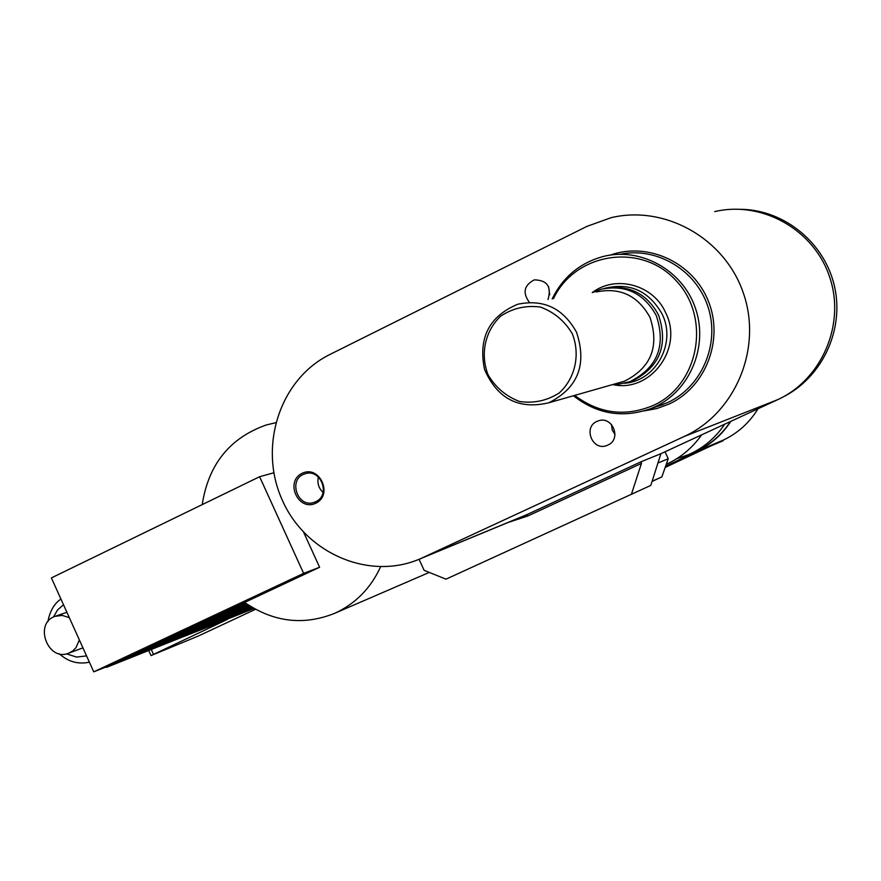<?xml version="1.0" encoding="UTF-8"?>
<svg xmlns="http://www.w3.org/2000/svg" width="881" height="881" viewBox="0 0 881 881"><rect width="100%" height="100%" fill="white"/><g stroke="black" fill="none" stroke-linecap="round" stroke-linejoin="round"><path stroke-width="1.32" d="M507.874 522.565L527.84 515.98L641.423 463.439L641.456 461.589L660.904 453.704L777.549 399.732C821.863 379.601 845.727 324.329 829.671 277.086C814.099 229.677 762.021 200.416 714.755 211.605M419.081 559.292L424.124 570.315L445.962 579.18L650.806 485.409L660.904 453.704M641.423 463.439L631.512 493.988M329.868 354.492L586.834 226.417L611.106 217.684C665.364 204.689 725.548 238.795 743.696 294.056C762.384 349.129 735.018 413.376 684.108 436.524L420.303 558.774C369.073 581.13 305.211 553.147 282.041 499.604C258.166 446.392 279.861 379.094 329.868 354.492M315.783 503.238C333.47 494.968 319.616 464.639 302.128 473.306C284.552 481.621 298.285 511.773 315.783 503.238M607.857 445.081L607.273 445.334C592.362 452.03 582.319 426.338 597.781 421.085C612.13 414.896 622.272 439.079 607.857 445.081M529.404 302.392C522.378 292.8 523.997 285.29 534.271 279.861C547.178 280.147 551.759 286.699 547.993 299.518M573.443 395.745C596.866 414.114 622.515 418.453 650.409 408.762L655.035 406.78C690.341 390.503 708.798 345.583 695.23 307.612C682.07 269.509 639.826 246.625 602.373 256.701C579.544 263.243 562.816 277.295 552.189 298.868M315.684 501.707L314.539 502.192C297.811 509.053 287.404 479.143 304.694 473.923C320.486 467.657 331.333 495.078 315.684 501.707M318.382 476.962C317.05 482.997 318.614 488.173 323.052 492.468M611.513 424.455L612.174 429.873L615.015 434.542M548.599 286.721L549.744 294.827M572.375 333.866C580.48 354.845 575.249 378.202 559.237 392.959C547.046 400.712 533.842 403.564 519.603 401.516C506.079 396.406 495.562 387.486 488.041 374.744C480.046 354.019 485.046 330.904 500.815 316.037C512.874 308.152 526.067 305.156 540.383 307.051C554.061 312.061 564.721 321.003 572.375 333.866M576.526 332.247C563.168 308.196 543.555 298.868 517.698 304.253C489.164 316.279 478.108 337.996 484.517 369.403C497.291 398.741 518.722 409.863 548.819 402.771C577.98 388.058 587.209 364.558 576.526 332.247M596.272 291.985C619.916 287.074 637.8 295.498 649.936 317.27C659.627 346.497 651.125 367.806 624.453 381.209L618.506 382.894M592.55 292.569L600.754 289.331C625.213 284.277 643.714 292.999 656.257 315.497C666.278 345.715 657.501 367.773 629.915 381.649L619.233 384.138L613.264 384.391M607.659 287.911C630.367 285.268 647.326 294.309 658.536 315.035C668.525 345.154 659.77 367.135 632.272 380.977L628.109 382.266M603.903 288.55C629.364 282.041 648.79 290.576 662.149 314.132C676.729 343.127 655.684 381.275 624.431 383.268M592.241 292.613C615.797 274.531 653.548 284.717 665.706 312.832C683.887 348.292 650.211 393.267 612.691 384.557M652.667 480.971L661.84 476.94L668.238 458.748L665.023 451.799M658.768 462.69L668.238 458.748M652.579 481.191L661.84 476.94M650.806 485.409L445.962 579.18M782.13 397.463C821.367 378.345 844.218 331.212 834.748 287.503C825.508 243.74 785.345 210.273 741.681 209.304M553.477 298.67C574.919 252.836 640.52 242.165 675.54 280.059C711.595 316.951 699.338 384.821 653.504 405.348C625.455 417.098 599.179 413.773 574.698 395.382M666.598 464.166C680.793 457.635 692.455 447.867 701.584 434.884M724.678 424.202C715.482 437.89 703.467 448.033 688.612 454.618L676.619 458.781M730.47 421.514C721.319 435.335 709.282 445.555 694.36 452.184L692.785 452.845M665.948 466.115L696.453 451.468C710.637 444.729 722.101 434.685 730.834 421.349M665.562 467.26L723.455 440.026C737.97 433.1 749.478 422.693 757.99 408.784M696.21 452.184L723.224 440.698L696.21 452.173M303.747 532.476L319.605 567.265L244.654 602.417C273.385 622.151 303.361 625.796 334.571 613.363C355.285 603.948 370.626 588.431 380.581 566.835M275.632 422.737L266.249 424.983C229.776 437.89 208.445 464.43 202.223 504.604M244.654 602.417L112.372 664.461L93.749 671.84L51.395 577.903L259.62 476.72L303.626 573.366L93.749 671.84M319.605 567.265L303.626 573.366M273.826 472.778L259.62 476.72M253.133 607.956L117.261 662.171M106.238 666.895L227.43 619.409L151.014 655.585L148.757 650.596M254.036 608.474L106.447 667.369M218.962 614.475L246.636 603.826M230.569 609.024L219.006 614.586M214.755 616.447L246.944 604.036M246.768 603.926L214.799 616.557M210.548 618.418L247.242 604.245M247.076 604.124L210.603 618.528M206.352 620.389L247.539 604.443M247.374 604.333L206.396 620.499M202.156 622.349L247.836 604.652M247.671 604.531L202.212 622.46M197.972 624.321L248.134 604.851M247.968 604.74L198.016 624.431M193.787 626.281L248.431 605.049M248.266 604.939L193.831 626.391M189.602 628.241L248.728 605.236M248.563 605.126L189.657 628.351M185.439 630.19L249.026 605.434M248.86 605.324L185.484 630.3M181.266 632.151L249.312 605.621M249.147 605.511L181.321 632.261M177.103 634.1L249.609 605.809M249.444 605.699L177.158 634.21M172.951 636.049L249.896 605.996M249.73 605.886L172.995 636.159M168.789 637.998L250.182 606.172M250.028 606.073L168.844 638.108M164.648 639.947L250.479 606.359M250.314 606.249L164.692 640.058M160.507 641.886L250.766 606.535M250.6 606.436L160.551 641.996M156.366 643.824L251.052 606.712M250.887 606.613L156.422 643.934M152.237 645.762L251.327 606.888M251.173 606.789L152.281 645.872M148.107 647.7L251.614 607.053M251.459 606.965L148.151 647.81M143.977 649.638L251.9 607.229M251.735 607.13L144.032 649.749M139.859 651.566L252.175 607.394M252.021 607.306L139.914 651.676M135.751 653.493L252.462 607.56M252.296 607.472L135.806 653.603M131.643 655.42L252.737 607.725M252.583 607.637L131.698 655.53M127.536 657.347L253.012 607.89M252.858 607.802L127.591 657.457M151.323 649.583L153.349 654.065M151.014 655.585L198.192 636.082L255.512 609.3M79.356 639.914L76.052 647.579L72.815 650.883L68.949 653.085C48.026 662.347 33.379 623.429 55.107 616.326L62.254 615.401L69.335 617.691M527.84 515.98L526.717 514.702L522.103 516.684M641.456 461.589L526.717 514.702L422.814 557.651M620.147 254.257C656.763 246.57 696.375 270.148 708.093 307.15C720.151 344.031 701.893 386.781 667.853 402.485L656.389 406.758M644.154 410.898L656.896 408.542L669.075 404.049C705.615 387.277 723.995 340.099 708.489 301.489C693.446 262.692 648.174 241.57 610.401 255.061M777.549 399.732L684.108 436.524M696.453 451.468L723.455 440.026M245.876 603.298L229.501 609.663M253.64 608.253L118.395 661.763M86.569 655.916L76.482 657.072L66.527 653.823M53.455 617.041L57.54 609.971L63.498 604.74M663.305 404.445L650.409 408.762M548.819 402.771L624.453 381.209M615.577 383.731L619.233 384.138M629.915 381.649L632.272 380.977M524.448 515.715L420.303 558.774M694.36 452.184L688.612 454.618M334.571 613.363L428.893 572.584M253.651 608.253L118.142 661.884M66.901 612.295L55.921 616.039M82.935 647.854L68.949 653.085M60.921 599.025C54.104 603.76 49.765 611.315 47.893 621.689M59.291 653.757C68.112 661.763 78.145 664.571 89.388 662.171"/></g></svg>
